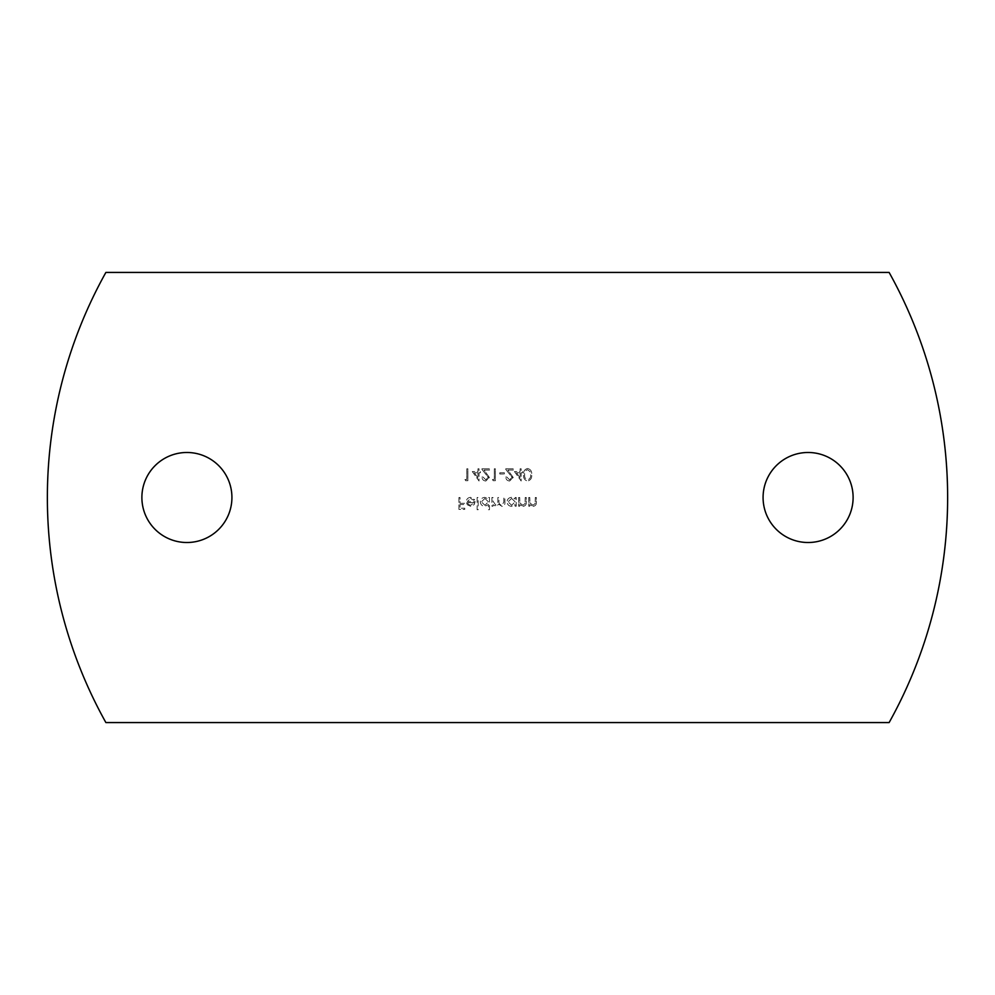 <?xml version="1.0" encoding="UTF-8"?>
<svg xmlns="http://www.w3.org/2000/svg" width="995" height="995" viewBox="0 0 995 995"><rect width="100%" height="100%" fill="white"/><g stroke="black" fill="none" stroke-linecap="round" stroke-linejoin="round"><path stroke-width="0.75" stroke-dasharray="4.97 3.73" d="M186.898 452.489A45.011 45.011 0 0 0 141.887 497.5A45.011 45.011 0 0 0 186.898 542.511A45.011 45.011 0 0 0 231.922 497.5A45.011 45.011 0 0 0 186.898 452.489M808.102 452.489A45.011 45.011 0 0 0 763.078 497.5A45.011 45.011 0 0 0 808.102 542.511A45.011 45.011 0 0 0 853.113 497.5A45.011 45.011 0 0 0 808.102 452.489M472.302 471.543L479.03 481.02L479.03 472.774L480.398 472.774L480.398 471.543L479.03 471.543L479.03 468.794L477.961 468.794L477.961 471.543L472.302 471.543L479.03 481.02L479.03 472.774L480.398 472.774L480.398 471.543L479.03 471.543L479.03 468.794L477.961 468.794L477.961 471.543L472.302 471.543M492.463 479.49L493.159 480.709L495.361 480.709L495.361 468.794L494.291 468.794L494.291 479.49L492.463 479.49L493.159 480.709L495.361 480.709L495.361 468.794L494.291 468.794L494.291 479.49L492.463 479.49M509.577 479.789L506.816 477.04L505.746 477.04C505.945 479.466 507.239 480.784 509.627 481.02L513.233 477.476L507.836 470.026L513.383 470.026L513.383 468.794L505.286 468.794L512.164 477.376L509.577 479.789L506.816 477.04L505.746 477.04C505.945 479.466 507.239 480.784 509.627 481.02L513.233 477.476L507.836 470.026L513.383 470.026L513.383 468.794L505.286 468.794L512.164 477.376L509.577 479.789M527.586 468.496C524.589 469.292 523.27 471.369 523.606 474.752C523.258 478.135 524.589 480.224 527.586 481.02C530.633 480.237 532.002 478.147 531.703 474.752C532.002 471.356 530.633 469.267 527.586 468.496C524.589 469.292 523.27 471.369 523.606 474.752C523.258 478.135 524.589 480.224 527.586 481.02C530.633 480.237 532.002 478.147 531.703 474.752C532.002 471.356 530.633 469.267 527.586 468.496M470.523 498.42L473.719 500.249L474.677 499.751L470.647 497.351C467.936 497.575 466.481 499.067 466.269 501.828L467.277 504.739L470.685 506.355L474.18 504.639L475.125 501.617L467.339 501.617L470.523 498.42L473.719 500.249L474.677 499.751L470.647 497.351C467.936 497.575 466.481 499.067 466.269 501.828L467.277 504.739L470.685 506.355L474.18 504.639L475.125 501.617L467.339 501.617L470.523 498.42M488.421 509.714L489.478 509.714L489.478 497.5L488.421 497.5L488.421 499.005L484.863 497.351C482.09 497.599 480.585 499.117 480.324 501.878C480.61 504.627 482.127 506.119 484.888 506.355L488.421 504.515L488.421 509.714L489.478 509.714L489.478 497.5L488.421 497.5L488.421 499.005L484.863 497.351C482.09 497.599 480.585 499.117 480.324 501.878C480.61 504.627 482.127 506.119 484.888 506.355L488.421 504.515L488.421 509.714M515.136 506.206L516.206 506.206L516.206 497.5L515.136 497.5L515.136 499.005L511.579 497.351C508.818 497.599 507.301 499.117 507.04 501.878C507.326 504.627 508.855 506.119 511.617 506.355L515.136 504.589L515.136 506.206L516.206 506.206L516.206 497.5L515.136 497.5L515.136 499.005L511.579 497.351C508.818 497.599 507.301 499.117 507.04 501.878C507.326 504.627 508.855 506.119 511.617 506.355L515.136 504.589L515.136 506.206M528.731 497.5L528.731 506.206L529.8 506.206L529.8 504.639L533.109 506.355C535.497 505.97 536.591 504.502 536.355 501.94L536.355 497.5L535.285 497.5L535.161 503.569L532.922 505.286L529.962 502.985L529.8 497.5L528.731 497.5L528.731 506.206L529.8 506.206L529.8 504.639L533.109 506.355C535.497 505.97 536.591 504.502 536.355 501.94L536.355 497.5L535.285 497.5L535.161 503.569L532.922 505.286L529.962 502.985L529.8 497.5L528.731 497.5M105.88 272.431A462.09 462.09 0 0 0 105.88 722.569L889.12 722.569A462.09 462.09 0 0 0 889.12 272.431L105.88 272.431M518.644 497.5L518.644 506.206L519.713 506.206L519.713 504.639L523.034 506.355C525.422 505.97 526.504 504.502 526.28 501.94L526.28 497.5L525.211 497.5L525.086 503.569L522.848 505.286L519.875 502.985L519.713 497.5L518.644 497.5L518.644 506.206L519.713 506.206L519.713 504.639L523.034 506.355C525.422 505.97 526.504 504.502 526.28 501.94L526.28 497.5L525.211 497.5L525.086 503.569L522.848 505.286L519.875 502.985L519.713 497.5L518.644 497.5M491.928 497.5L491.928 506.206L492.998 506.206L492.998 504.689L495.995 506.355L498.769 504.254L501.965 506.355C504.154 505.957 505.137 504.577 504.9 502.214L504.9 497.5L503.831 497.5L503.831 502.214L501.778 505.286C499.589 504.763 498.644 503.296 498.955 500.883L498.955 497.5L497.886 497.5L497.886 501.928L495.808 505.286L492.998 501.157L492.998 497.5L491.928 497.5L491.928 506.206L492.998 506.206L492.998 504.689L495.995 506.355L498.769 504.254L501.965 506.355C504.154 505.957 505.137 504.577 504.9 502.214L504.9 497.5L503.831 497.5L503.831 502.214L501.778 505.286C499.589 504.763 498.644 503.296 498.955 500.883L498.955 497.5L497.886 497.5L497.886 501.928L495.808 505.286L492.998 501.157L492.998 497.5L491.928 497.5M477.115 497.5L477.115 509.714L478.185 509.714L478.185 497.5L477.115 497.5L477.115 509.714L478.185 509.714L478.185 497.5L477.115 497.5M458.944 497.5L458.944 509.415L464.752 509.415L464.752 508.184L460.013 508.184L460.013 504.527L464.752 504.527L464.752 503.308L460.013 503.308L460.013 497.5L458.944 497.5L458.944 509.415L464.752 509.415L464.752 508.184L460.013 508.184L460.013 504.527L464.752 504.527L464.752 503.308L460.013 503.308L460.013 497.5L458.944 497.5M514.452 471.543L521.169 481.02L521.169 472.774L522.537 472.774L522.537 471.543L521.169 471.543L521.169 468.794L520.099 468.794L520.099 471.543L514.452 471.543L521.169 481.02L521.169 472.774L522.537 472.774L522.537 471.543L521.169 471.543L521.169 468.794L520.099 468.794L520.099 471.543L514.452 471.543M499.788 472.774L499.788 473.993L504.365 473.993L504.365 472.774L499.788 472.774L499.788 473.993L504.365 473.993L504.365 472.774L499.788 472.774M485.759 479.789L482.998 477.04L481.928 477.04C482.127 479.466 483.421 480.784 485.809 481.02L489.403 477.476L484.018 470.026L489.565 470.026L489.565 468.794L481.468 468.794L488.334 477.376L485.759 479.789L482.998 477.04L481.928 477.04C482.127 479.466 483.421 480.784 485.809 481.02L489.403 477.476L484.018 470.026L489.565 470.026L489.565 468.794L481.468 468.794L488.334 477.376L485.759 479.789M464.976 479.49L465.672 480.709L467.874 480.709L467.874 468.794L466.804 468.794L466.804 479.49L464.976 479.49L465.672 480.709L467.874 480.709L467.874 468.794L466.804 468.794L466.804 479.49L464.976 479.49M511.617 498.42L515.136 501.828L511.629 505.286L508.109 501.866L511.617 498.42L515.136 501.828L511.629 505.286L508.109 501.866L511.617 498.42M484.901 498.42L488.421 501.828L484.913 505.286L481.393 501.866L484.901 498.42L488.421 501.828L484.913 505.286L481.393 501.866L484.901 498.42M467.451 502.686L474.068 502.686L470.734 505.286L468.496 504.477L467.451 502.686L474.068 502.686L470.734 505.286L468.496 504.477L467.451 502.686M530.633 474.752C530.907 477.389 529.9 479.068 527.624 479.789C525.335 479.08 524.353 477.401 524.676 474.752C524.353 472.115 525.335 470.436 527.624 469.715L530.186 471.767L530.633 474.752C530.907 477.389 529.9 479.068 527.624 479.789C525.335 479.08 524.353 477.401 524.676 474.752C524.353 472.115 525.335 470.436 527.624 469.715L530.186 471.767L530.633 474.752M516.554 472.774L520.099 472.774L520.099 477.948L516.554 472.774L520.099 472.774L520.099 477.948L516.554 472.774M474.404 472.774L477.961 472.774L477.961 477.948L474.404 472.774L477.961 472.774L477.961 477.948L474.404 472.774"/><path stroke-width="1.49" d="M186.898 452.489A45.011 45.011 0 0 0 141.887 497.5A45.011 45.011 0 0 0 186.898 542.511A45.011 45.011 0 0 0 231.922 497.5A45.011 45.011 0 0 0 186.898 452.489M808.102 452.489A45.011 45.011 0 0 0 763.078 497.5A45.011 45.011 0 0 0 808.102 542.511A45.011 45.011 0 0 0 853.113 497.5A45.011 45.011 0 0 0 808.102 452.489M105.88 272.431A462.09 462.09 0 0 0 105.88 722.569L889.12 722.569A462.09 462.09 0 0 0 889.12 272.431L105.88 272.431"/></g></svg>
